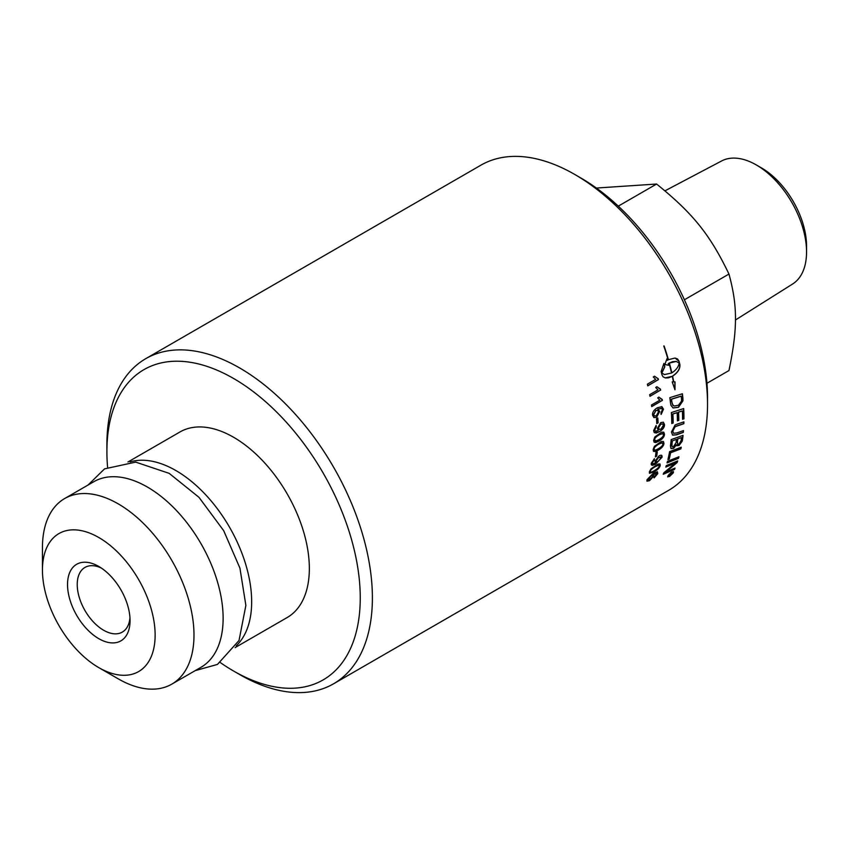 <?xml version="1.0" encoding="UTF-8"?>
<svg xmlns="http://www.w3.org/2000/svg" width="849" height="849" viewBox="0 0 849 849"><rect width="100%" height="100%" fill="white"/><g stroke="black" fill="none" stroke-linecap="round" stroke-linejoin="round"><path stroke-width="1.27" d="M652.807 475.27L652.923 476.257L651.268 475.631L648.031 479.834M652.785 476.119L651.13 475.493L647.946 479.77M647.914 478.963L649.888 479.505L652.923 476.257M657.243 471.694L657.646 473.455L654.006 477.711M653.221 474.135L653.995 475.833L649.527 480.661L647.002 481.181L646.98 479.749L653.242 473.349L657.391 471.832L657.784 473.604L654.154 477.86L656.733 473.339L653.221 474.135L653.847 475.695L649.379 480.523L646.938 481.107M656.733 473.339L653.932 474.464M659.142 466.154L658.739 465.188L655.311 466.6C652.085 468.563 650.461 470.091 650.44 471.184C649.814 472.617 651.077 472.458 654.239 470.717C657.466 468.775 659.1 467.247 659.142 466.154L658.591 465.061L658.994 466.016L658.591 465.061L655.163 466.472C651.936 468.436 650.323 469.964 650.292 471.057L650.483 471.917M650.292 471.057L650.398 471.864M659.981 463.947L660.066 465.411C659.556 467.555 657.434 469.709 653.719 471.864L649.421 473.233M651.056 468.807L658.071 464.063L659.981 463.947L660.214 465.549C659.694 467.693 657.582 469.837 653.868 471.991L649.453 473.264L649.368 471.8L651.056 468.807M660.819 457.855L658.675 457.112L655.99 460.614L656.266 461.718M660.968 457.972L658.824 457.229L656.139 460.731L656.341 461.782L658.124 461.453L660.968 457.972L660.649 456.889M661.636 455.361L661.933 457.07L656.054 463.713L651.533 465.04M654.271 458.8L654.335 459.914L652.329 462.694L652.552 463.798L655.693 462.992L655.322 462.567M654.186 459.797L652.181 462.578L652.478 463.724M655.396 462.631L655.057 461.071L659.089 455.817L660.989 455.17L662.029 455.828L662.082 457.187L655.237 464.371L652.541 465.348L651.247 464.52L651.268 463.278L654.441 458.683L654.335 459.914M657.657 418.09A187.523 108.269 60 0 1 657.954 422.738L656.786 423.418M656.797 423.577A187.735 108.385 -120 0 0 656.479 418.769L657.795 418.005A187.735 108.385 60 0 1 658.113 422.813L656.797 423.577M657.497 410.247L655.789 410.47L653.528 414.588L654.452 415.968M658.527 411.786L657.572 410.269L655.937 410.534L653.688 414.652L654.537 415.999L656.404 415.67L658.527 411.786M661.742 406.565L663.324 409.133L661.021 414.323M661.753 408.518L657.795 409.048L659.556 411.383L656.479 417.177L653.868 417.591M661.371 408.252L658.336 409.229M657.795 409.048L659.715 411.447L656.627 417.252L653.942 417.623L652.616 415.31C652.181 412.54 653.73 410.035 657.243 407.807L661.902 406.629L663.472 409.197L661.18 414.386L660.925 412.879L662.4 409.717L661.902 408.581M656.85 386.709L660.31 389.044L660.511 390.105L649.973 396.186M660.511 390.105L649.994 396.303A187.735 108.385 -120 0 0 649.676 394.658L657.986 389.861L655.736 387.473L656.999 386.741L659.822 388.969M660.448 389.086A187.735 108.385 60 0 1 660.66 390.147M674.796 468.17A187.523 108.269 60 0 1 674.318 469.285L674.467 469.433A4555.681 2799.673 -150 0 1 663.228 474.262A187.735 108.385 -120 0 0 663.801 472.819A1254.408 1131.653 -7.6 0 0 671.792 466.133L675.698 462.907L672.61 464.085A4552.741 2698.122 -154 0 1 665.892 466.844M674.318 469.285A4560.467 2803.356 -150 0 1 663.334 474.007M677.46 461.039A187.523 108.269 60 0 1 676.993 462.387A1162.652 1050.011 170 0 1 671.792 466.833L665.319 472.076L668.439 470.887A4535.708 2774.097 29.5 0 0 675.04 468.064A187.735 108.385 60 0 1 674.467 469.433M675.698 462.907L672.758 464.223A4547.966 2694.556 -154 0 1 665.818 467.077A187.735 108.385 -120 0 0 666.274 465.592A4492.144 2643.797 25.5 0 0 677.672 460.943A187.735 108.385 60 0 1 677.141 462.525A1161.761 1049.311 169.9 0 1 671.941 466.971L665.457 472.214M681.057 447.285A187.523 108.269 60 0 1 680.76 448.728A4492.696 2474.453 -160 0 1 670.455 452.666A187.523 108.269 60 0 1 669.086 458.916L667.972 459.351M667.93 459.564A187.735 108.385 -120 0 0 669.585 451.636A4492.144 2447.359 19.3 0 0 681.248 447.211A187.735 108.385 60 0 1 680.909 448.856A4487.984 2471.131 -160 0 1 670.604 452.793A187.735 108.385 60 0 1 669.235 459.044L667.93 459.564M683.307 430.666A187.523 108.269 60 0 1 683.18 432.29A4486.562 2225.197 -166.2 0 1 676.186 434.773L672.482 435.059M683.742 421.9A187.523 108.269 60 0 1 683.7 423.609A4513.592 2099.333 -169.2 0 1 676.292 426.145L674.913 426.729L672.652 431.048L673.501 433.245M677.3 424.097A4522.825 2075.02 10.2 0 0 683.901 421.847A187.735 108.385 60 0 1 683.848 423.693A4508.859 2096.425 -169.2 0 1 676.441 426.24L675.061 426.824L672.811 431.143L673.575 433.298L676.908 432.916A4479.791 2193.455 13.2 0 0 683.477 430.602A187.735 108.385 60 0 1 683.328 432.396A4481.86 2222.151 -166.2 0 1 676.335 434.868L672.557 435.113L671.463 432.003L675.114 424.967L677.3 424.097M671.835 372.849C676.112 370.111 678.563 366.842 679.168 363.043L676.25 361.441L669.362 363.064A187.735 108.385 60 0 1 671.835 372.849L671.686 372.817A187.523 108.269 60 0 0 669.224 363.043L669.362 363.064M676.186 361.43L672.652 361.642L669.224 363.043M672.578 376.171L672.429 376.139A187.523 108.269 -120 0 1 673.607 381.848L675.019 381.891L674.987 389.744L672.196 381.901L673.459 381.901A187.735 108.385 -120 0 0 672.302 376.33L668.524 377.826L665.404 377.954L663.09 376.839L661.976 374.887A187.735 108.385 -120 0 0 661.138 371.533L663.897 363.446A187.735 108.385 60 0 1 664.82 366.8L661.859 373.04L664.502 374.589L671.559 373.008A187.735 108.385 -120 0 0 669.086 363.223L668.343 363.68A187.735 108.385 60 0 1 668.779 365.272L664.873 364.55L666.953 358.734A187.735 108.385 60 0 1 667.41 360.326L668.152 359.859A187.735 108.385 -120 0 0 663.769 345.957L664.098 345.957A187.735 108.385 60 0 1 668.418 359.7L674.966 358.034L677.534 358.968L679.03 361.207A187.735 108.385 60 0 1 679.869 364.539C680.304 368.774 677.873 372.647 672.578 376.171A187.735 108.385 60 0 1 673.756 381.891M672.429 376.139C677.725 372.615 680.155 368.742 679.731 364.518L679.731 364.508A187.523 108.269 -120 0 0 678.892 361.175L675.104 358.055M663.96 345.957A187.523 108.269 -120 0 1 668.28 359.689L668.418 359.7M666.868 358.936L667.41 360.326M664.873 364.539L666.051 364.667M668.63 365.229L668.343 363.68M668.205 363.659L669.086 363.223M664.427 374.579L661.859 373.04M665.075 377.879L672.302 376.33M674.838 389.691L674.87 381.848M661.711 373.008L664.682 366.779A187.523 108.269 -120 0 0 663.791 363.563M672.886 473.01L671.495 472.426L668.322 475.652L669.67 476.193L672.886 473.01L672.886 472.055M672.748 472.861L671.357 472.277L670.392 472.957M669.171 474.103L668.174 476.427M668.322 475.652L668.089 476.374M673.353 471.619L672.228 473.986M669.903 476.056L667.696 476.873M671.676 472.044L673.427 471.683L673.342 472.755L669.479 476.565L667.866 475.907L671.676 472.044M667.749 476.958L667.866 475.907M671.93 473.126L671.039 473.646A187.735 108.385 60 0 1 670.806 474.124L671.718 473.583A187.735 108.385 -120 0 0 671.93 473.126L671.039 473.646M670.901 473.498A187.523 108.269 60 0 1 670.668 473.975L670.965 474.464M669.946 474.803L668.577 476.247A187.735 108.385 -120 0 0 668.81 475.769L670.519 474.113A187.735 108.385 -120 0 0 670.636 473.88L669.532 474.283M672.228 472.67L670.179 474.485M671.188 474.304L670.063 474.931M670.636 473.88L669.383 474.602A187.735 108.385 -120 0 0 669.574 474.209L672.514 472.5A187.735 108.385 60 0 1 672.111 473.349L670.806 474.846L670.222 474.527M681.216 396.196L681.057 396.133A4487.305 1598.062 -177.5 0 1 671.379 399.147L671.538 399.2A187.735 108.385 60 0 1 671.824 401.566L672.376 404.251L674.053 406.045L678.404 405.291L681.524 401.163L681.503 398.818A187.735 108.385 -120 0 0 681.216 396.196A4482.603 1595.706 -177.5 0 1 671.538 399.2M671.379 399.147A187.523 108.269 60 0 1 671.676 401.503L672.939 405.323M672.79 405.26L673.894 405.971L672.79 405.26M682.256 393.809A187.523 108.269 60 0 1 682.755 398.181L682.798 400.728L678.33 407.244L673.013 407.934M670.519 403.031A187.735 108.385 -120 0 0 669.84 397.65A4492.144 1564.346 2 0 0 682.394 393.766A187.735 108.385 60 0 1 682.904 398.245L682.946 400.802L678.489 407.308L673.087 407.966L670.975 405.366L670.519 403.031M683.551 408.602A187.523 108.269 60 0 1 683.785 418.79L682.564 419.342A187.735 108.385 -120 0 0 682.394 410.937L678.415 412.105A187.523 108.269 60 0 1 678.627 420.361L677.396 420.913A187.735 108.385 -120 0 0 677.173 412.635L672.748 413.951A187.523 108.269 60 0 1 673.024 422.961L671.792 423.375M678.627 420.361L677.396 420.775M683.785 418.79L682.564 419.204M673.024 422.961L671.792 423.513A187.735 108.385 -120 0 0 671.379 412.55A4492.144 1823.843 6 0 0 683.7 408.56A187.735 108.385 60 0 1 683.944 418.875M672.748 413.951L672.896 414.025A187.735 108.385 60 0 1 673.172 423.046M677.173 412.635L672.896 414.025M678.415 412.105L678.563 412.179A187.735 108.385 60 0 1 678.776 420.446M682.394 410.937L678.563 412.179M681.503 437.585L677.789 438.922A187.735 108.385 60 0 1 677.449 441.692L677.714 444.25L679.136 444.027L681.131 440.472A187.735 108.385 -120 0 0 681.503 437.585L677.789 438.922M677.629 438.806A187.523 108.269 60 0 1 677.3 441.576L677.64 444.176M676.441 439.411L672.344 440.886A187.735 108.385 60 0 1 671.994 443.974L672.026 446.532L673.204 446.956L676.016 442.86A187.735 108.385 -120 0 0 676.441 439.411L672.344 440.886M672.196 440.78A187.523 108.269 60 0 1 671.846 443.857L671.856 445.566M671.708 445.449L672.206 446.776M676.918 445.821L676.42 444.897L673.607 448.389L671.028 448.612L670.445 446.086A187.735 108.385 -120 0 0 671.166 439.612A4492.144 2265.684 14.7 0 0 683.042 435.357A187.735 108.385 60 0 1 682.532 439.495L682.214 441.204L678.967 445.555L676.271 444.78L673.459 448.272L670.965 448.548M682.872 435.41A187.523 108.269 60 0 1 682.384 439.389L682.065 441.087L678.818 445.438L676.844 445.757M678.744 456.847A187.523 108.269 60 0 1 678.362 458.163A4496.866 2610.739 -155.8 0 1 667.112 462.684M667.059 462.896A187.735 108.385 -120 0 0 667.473 461.336A4492.144 2585.736 23.5 0 0 678.956 456.762A187.735 108.385 60 0 1 678.5 458.301A4492.144 2607.268 -155.8 0 1 667.059 462.896M654.388 376.203L658.028 378.58L658.283 379.652L647.734 385.743M658.283 379.652L647.766 385.849A187.735 108.385 -120 0 0 647.363 384.183L655.672 379.386L653.274 376.956L654.537 376.224L657.72 378.548M658.177 378.612A187.735 108.385 60 0 1 658.431 379.683M662.093 399.412A187.523 108.269 60 0 1 662.241 400.41L651.703 406.491M658.813 397.088L662.082 399.359M662.241 400.41L651.724 406.618A187.735 108.385 -120 0 0 651.48 405.005L659.79 400.208L657.699 397.863L658.962 397.13L661.435 399.242M662.231 399.423A187.735 108.385 60 0 1 662.39 400.463M662.634 423.906L660.628 424.139L658.421 427.949L659.121 429.329M658.569 428.034L659.195 429.371L661.01 429.063L663.409 425.285L662.708 423.938L660.777 424.224L658.421 427.949M663.302 422.186L664.332 424.383C664.491 427.005 662.804 429.403 659.259 431.589L654.6 432.799M656.012 425.604L656.319 426.92L654.706 429.955L655.364 431.356L658.293 430.252M656.171 426.845L654.547 429.881L655.29 431.303M658.368 430.305L657.413 428.321L660.745 422.611L663.345 422.197L664.48 424.468C664.64 427.089 662.952 429.498 659.408 431.674L656.075 433.054L654.091 432.3L653.634 430.539L656.15 425.498L656.319 426.92M662.878 433.627L658.951 434.762C655.757 436.736 654.282 438.381 654.547 439.686L655.078 440.79M662.528 433.457L659.1 434.858C655.906 436.832 654.441 438.466 654.696 439.782L655.842 441.002L658.962 439.665C662.167 437.702 663.653 436.057 663.398 434.741L662.814 433.574M663.642 432.13L664.321 434.051C664.311 436.566 662.443 438.912 658.739 441.077L654.25 442.276M654.781 437.012L661.615 432.141L663.769 432.194L664.47 434.136C664.459 436.662 662.602 439.007 658.888 441.172L655.789 442.509L654.07 442.117L653.634 440.398L654.781 437.012M662.729 443.847L662.093 442.711L658.559 444.048C655.354 446.012 653.847 447.625 654.027 448.888L654.441 449.917M654.027 448.888L654.176 448.994C653.751 450.575 655.131 450.511 658.304 448.781C661.52 446.829 663.048 445.216 662.878 443.953L662.241 442.817L658.707 444.144C655.502 446.118 653.995 447.731 654.176 448.994L654.367 449.874M663.302 441.448L663.801 443.242C663.642 445.672 661.711 447.964 658.007 450.129L653.55 451.36M654.409 446.319L661.371 441.448L663.451 441.544L663.95 443.348C663.791 445.778 661.859 448.07 658.155 450.235L655.248 451.551L653.454 451.265L653.104 449.609L654.409 446.319M657.094 452.018A187.523 108.269 60 0 1 656.542 456.062L655.417 456.709M655.375 456.932A187.735 108.385 -120 0 0 655.959 452.676L657.275 451.923A187.735 108.385 60 0 1 656.691 456.178L655.375 456.932M233.571 671.018L239.641 674.531A187.735 108.385 -120 0 0 333.508 683.827A187.735 108.385 -120 0 0 372.393 597.887A187.735 108.385 -120 0 0 290.443 408.953A187.735 108.385 -120 0 0 145.773 358.66A187.735 108.385 -120 0 0 106.9 444.6L106.9 451.615A179.15 103.429 60 0 1 233.571 378.474A179.15 103.429 60 0 1 360.252 597.887A179.15 103.429 60 0 1 233.571 671.018A179.15 103.429 60 0 1 220.411 662.634M145.773 358.66L480.916 165.173A187.735 108.385 60 0 1 574.784 174.47A187.735 108.385 60 0 1 707.525 404.4A187.735 108.385 60 0 1 668.641 490.34L333.508 683.827M735.414 320.02L792.616 284.012A71.051 41.017 -120 0 0 806.55 251.962A71.051 41.017 -120 0 0 756.31 164.939A71.051 41.017 -120 0 0 721.576 160.981L664.969 190.834M756.31 164.939L761.415 167.879A63.834 36.857 60 0 1 806.55 246.072L806.55 251.962M706.962 383.249L728.962 370.557C737.664 328.627 737.664 305.927 728.962 274.057C709.997 234.6 692.975 213.428 656.595 184.031L596.38 188.043M656.595 184.031L618.305 206.137M728.962 274.057L684.4 299.782M98.792 667.622L118.223 678.839A107.154 61.871 -120 0 0 171.795 684.145A107.154 61.871 -120 0 0 193.986 635.094A107.154 61.871 -120 0 0 147.217 527.261A107.154 61.871 -120 0 0 64.641 498.554A107.154 61.871 -120 0 0 42.45 547.605L42.45 570.04A79.679 46.005 60 0 1 98.792 537.513A79.679 46.005 60 0 1 155.134 635.094A79.679 46.005 60 0 1 98.792 667.622A79.679 46.005 60 0 1 42.45 570.04M98.792 638.671A44.222 25.534 -120 0 0 130.056 620.619A44.222 25.534 -120 0 0 98.792 566.463A44.222 25.534 -120 0 0 67.527 584.515A44.222 25.534 -120 0 0 98.792 638.671M171.795 684.145L200.937 667.325A107.154 61.871 -120 0 0 223.128 618.274A107.154 61.871 -120 0 0 176.359 510.429A107.154 61.871 -120 0 0 93.783 481.723L64.641 498.554M129.961 617.637A37.345 21.565 60 0 1 122.32 632.102A37.345 21.565 60 0 1 103.652 630.255A37.345 21.565 60 0 1 79.244 597.346A37.345 21.565 60 0 1 84.974 567.419A37.345 21.565 60 0 1 101.328 568.045M707.525 404.4L707.525 397.385A179.15 103.429 -120 0 0 580.854 177.982L574.784 174.47M107.579 467.205A179.15 103.429 60 0 1 106.9 451.615M235.131 647.585L287.153 617.552A107.154 61.871 -120 0 0 309.344 568.49A107.154 61.871 -120 0 0 262.574 460.657A107.154 61.871 -120 0 0 179.999 431.95L127.976 461.983M236.224 645.813A107.154 61.871 -120 0 0 251.665 601.792A107.154 61.871 -120 0 0 209.565 499.106A107.154 61.871 -120 0 0 130.056 461.92M88.063 485.023L104.565 468.86L135.723 462.121L169.174 473.36L198.963 497.323L223.69 530.667L239.938 568.151L245.87 605.379L239.036 640.475L217.461 664.417L195.217 670.625"/></g></svg>
